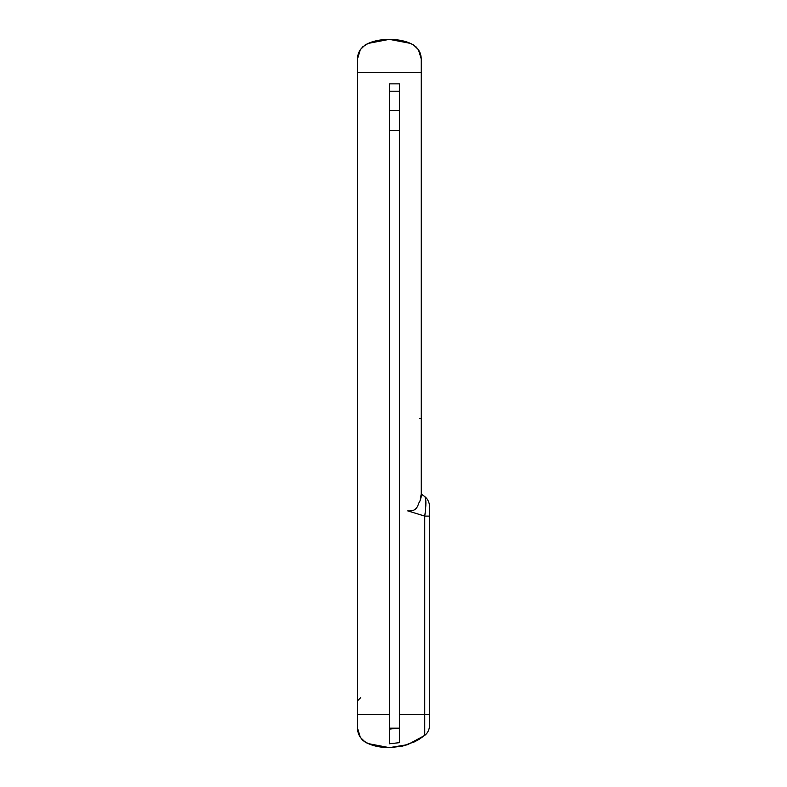 <?xml version="1.0" encoding="UTF-8"?>
<svg xmlns="http://www.w3.org/2000/svg" width="787" height="787" viewBox="0 0 787 787"><rect width="100%" height="100%" fill="white"/><g stroke="black" fill="none" stroke-linecap="round" stroke-linejoin="round"><path stroke-width="1.18" d="M360.662 697.685L357.505 700.833M424.754 665.536L424.754 714.547L429.495 714.547L429.495 725.644C429.397 729.618 427.823 732.864 424.754 735.392L407.745 744.62L389.358 747.65C376.737 747.542 357.78 744.069 357.505 728.113L357.505 727.945M429.495 714.547L429.495 516.105L424.754 516.105L424.754 735.392L407.745 744.62L389.358 747.65L368.188 743.587L365.138 742.052L360.318 737.35L357.505 728.113L357.505 58.887C357.78 42.931 376.737 39.458 389.358 39.35L368.188 43.413L365.138 44.948L360.318 49.65L357.505 58.887M389.358 714.547L389.358 743.784L399.403 742.672L399.403 83.855L389.358 83.855L389.358 714.547L357.505 714.547M366.86 743.017L370.5 744.453L365.138 742.052L362.571 740.036M365.217 742.102L363.899 741.177L365.217 742.102M362.63 740.085L361.912 739.347L362.63 740.085M429.495 506.346C429.397 502.381 427.823 499.125 424.754 496.597C426.279 498.594 426.279 505.097 424.754 516.105L429.495 516.105L429.495 506.346C429.397 502.381 427.823 499.125 424.754 496.597L421.222 494.029L421.222 496.813L421.222 58.887C420.947 42.931 401.99 39.458 389.358 39.35L368.188 43.413L362.571 46.964M425.659 498.84L425.57 509.612M424.754 540.974L424.754 516.105L407.745 510.881C418.615 511.707 417.523 503.68 420.012 501.014L421.222 494.029L423.416 495.574M407.745 510.881C418.615 511.707 417.523 503.68 420.012 501.014L421.222 496.813M421.222 58.887L418.399 49.65L413.588 44.948L410.539 43.413L389.358 39.35L410.539 43.413L414.66 45.695M389.358 110.455L399.403 110.455M389.358 130.435L399.403 130.435M389.358 728.172L399.403 728.172L399.403 742.672M397.75 728.172L389.358 729.165M399.403 737.862L399.403 728.565M414.936 741.62L401.832 746.273L389.358 747.65L407.745 744.62L424.754 735.392C427.823 732.864 429.397 729.618 429.495 725.644M408.414 744.384L401.901 746.263M413.5 742.318L418.202 739.859M418.704 739.564L424.754 735.392M357.505 72.453L421.222 72.453M421.222 418.32L419.441 418.32M424.754 721.099L424.754 729.293M424.754 734.34L424.754 735.215M424.754 714.547L399.403 714.547M389.358 91.213L399.403 91.213M359.934 50.26L357.514 58.494M376.884 746.273L367.785 743.43M359.934 736.74L357.514 728.506M429.495 554.048L429.495 553.33M429.495 652.836L429.495 650.623M423.091 495.338L424.754 496.597M415.339 46.236L415.979 46.807M418.792 50.26L421.212 58.494M417.346 740.341L418.527 739.662"/></g></svg>

